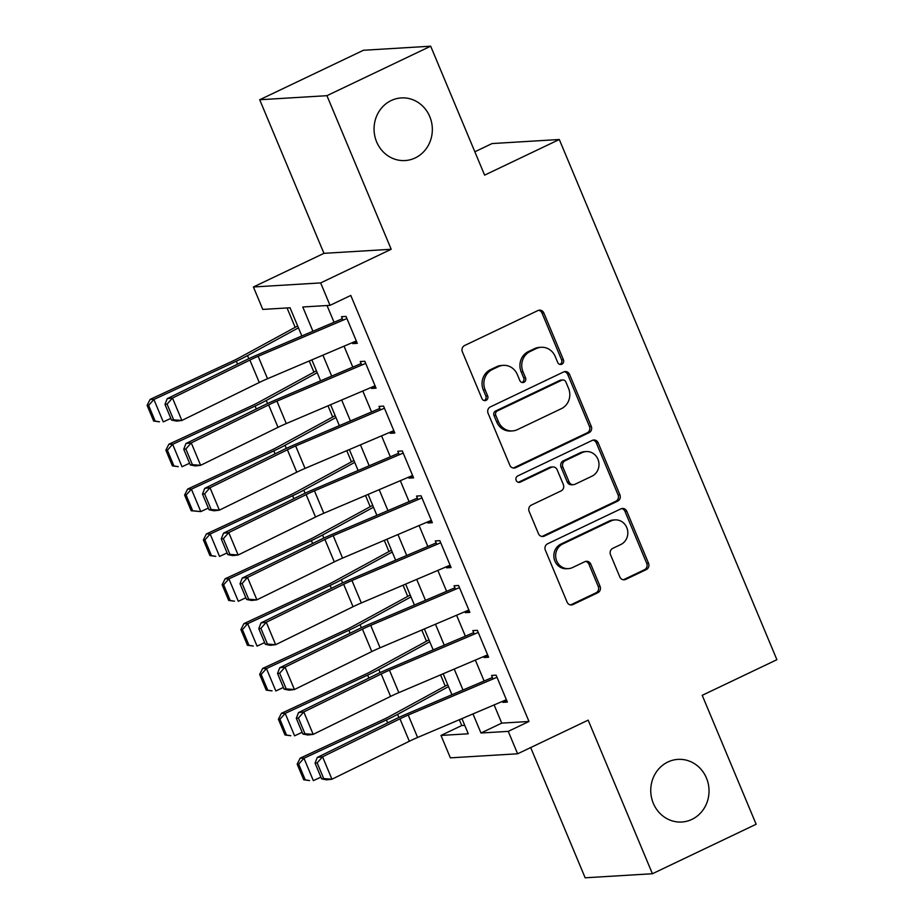 <?xml version="1.0" encoding="UTF-8"?>
<svg xmlns="http://www.w3.org/2000/svg" width="924" height="924" viewBox="0 0 924 924"><rect width="100%" height="100%" fill="white"/><g stroke="black" fill="none" stroke-linecap="round" stroke-linejoin="round"><path stroke-width="1.39" d="M561.861 364.218A3.373 3.13 86.5 0 0 563.421 359.771L543.855 313.005A4.816 4.47 86.5 0 0 537.941 310.545L464.633 345.507A4.816 4.47 86.5 0 0 462.393 351.859L481.958 398.625A3.373 3.13 86.5 0 0 486.105 400.346A3.373 3.13 86.5 0 0 487.664 395.911L485.135 389.859A15.396 14.299 86.5 0 1 492.273 369.554L498.382 366.632A15.396 14.299 86.5 0 1 503.349 365.35A15.396 14.299 86.5 0 1 517.313 374.509L519.842 380.561A3.373 3.13 86.5 0 0 523.977 382.282A3.373 3.13 86.5 0 0 525.537 377.835L523.007 371.783A15.396 14.299 86.5 0 1 530.157 351.478L536.255 348.567A15.396 14.299 86.5 0 1 541.221 347.285A15.396 14.299 86.5 0 1 555.185 356.433L557.715 362.485A3.373 3.13 86.5 0 0 561.861 364.218M559.852 364.403A3.373 3.13 86.5 0 0 561.607 359.886L542.042 313.109A4.816 4.47 86.5 0 0 538.588 310.291M484.095 400.542A3.373 3.13 86.5 0 0 485.851 396.015L483.31 389.963L485.135 389.859M521.979 382.467A3.373 3.13 86.5 0 0 523.723 377.951L521.194 371.898L523.007 371.783M667.89 762A31.381 29.141 86.5 0 0 651.616 798.024A31.381 29.141 86.5 0 0 681.785 822.014A31.381 29.141 86.5 0 0 691.903 819.392A31.381 29.141 86.5 0 0 708.165 783.367A31.381 29.141 86.5 0 0 677.997 759.378A31.381 29.141 86.5 0 0 667.89 762M391.187 100.543A31.381 29.141 86.5 0 0 374.925 136.567A31.381 29.141 86.5 0 0 405.093 160.557A31.381 29.141 86.5 0 0 415.199 157.935A31.381 29.141 86.5 0 0 431.473 121.91A31.381 29.141 86.5 0 0 401.305 97.921A31.381 29.141 86.5 0 0 391.187 100.543M619.819 576.946A4.816 4.47 86.5 0 0 625.733 579.394L646.303 569.588A4.816 4.47 86.5 0 0 648.533 563.247L626.807 511.307A4.816 4.47 86.5 0 0 620.893 508.847L547.586 543.809A4.816 4.47 86.5 0 0 545.345 550.161L567.082 602.101A4.816 4.47 86.5 0 0 572.995 604.562L597.84 592.711A4.816 4.47 86.5 0 0 600.069 586.359L590.771 564.137A4.816 4.47 86.5 0 0 584.857 561.677L572.534 567.555A12.878 11.954 86.5 0 1 568.387 568.63A12.878 11.954 86.5 0 1 556.005 558.789A12.878 11.954 86.5 0 1 562.681 544.005L610.949 520.974A12.878 11.954 86.5 0 1 615.095 519.9A12.878 11.954 86.5 0 1 627.477 529.752A12.878 11.954 86.5 0 1 620.801 544.525L612.751 548.371A4.816 4.47 86.5 0 0 610.521 554.712L619.819 576.946M494.121 704.92L501.732 723.122L528.99 721.471L508.246 731.369L517.625 753.788L450.369 757.853L440.991 735.435L468.26 733.783L461.919 718.618M430.676 46.2L326.946 95.68L259.702 99.746L363.432 50.266L430.676 46.2L484.615 175.133L559.297 139.501L776.899 659.701L702.217 695.322L756.144 824.254L652.413 873.734L588.161 720.143L517.625 753.788M259.702 99.746L323.943 253.338L391.199 249.272L326.946 95.68M391.199 249.272L320.651 282.917L330.03 305.347L302.772 306.987L312.924 331.254M528.99 721.471L350.785 295.449L330.03 305.347M589.038 432.698A4.816 4.47 86.5 0 0 591.268 426.345L569.542 374.405A4.816 4.47 86.5 0 0 563.628 371.945L490.321 406.918A4.816 4.47 86.5 0 0 488.08 413.259L509.817 465.199A4.816 4.47 86.5 0 0 515.731 467.659L589.038 432.698L587.225 432.802A4.816 4.47 86.5 0 0 589.454 426.461L567.729 374.52A4.816 4.47 86.5 0 0 564.275 371.702M598.174 442.85L619.9 494.79A4.816 4.47 86.5 0 1 617.671 501.143L544.363 536.105A4.816 4.47 86.5 0 1 538.449 533.645L529.14 511.422A4.816 4.47 86.5 0 1 531.381 505.082L561.111 490.898A4.816 4.47 86.5 0 0 563.34 484.546L557.172 469.808A4.816 4.47 86.5 0 0 551.258 467.348L520.304 482.109A3.373 3.13 86.5 0 1 515.985 479.822A3.373 3.13 86.5 0 1 517.729 475.952L592.261 440.39A4.816 4.47 86.5 0 1 598.174 442.85L596.361 442.966L618.087 494.906L619.9 494.79M530.676 747.562L585.158 877.8L652.413 873.734M352.356 342.631L352.76 343.601L357.299 343.324L346.05 316.424L341.499 316.701L342.966 320.212M371.113 387.479L371.517 388.45L376.056 388.172L364.807 361.272L360.256 361.538L361.734 365.061M389.87 432.328L390.274 433.298L394.814 433.021L383.564 406.11L379.013 406.387L380.492 409.898M408.627 477.165L409.032 478.135L413.582 477.858L402.321 450.958L397.782 451.235L399.249 454.747M427.385 522.014L427.789 522.984L432.34 522.707L421.078 495.795L416.539 496.072L418.006 499.584M446.142 566.851L446.546 567.821L451.097 567.555L439.836 540.644L435.296 540.921L436.763 544.432M464.899 611.7L465.315 612.67L469.854 612.393L458.593 585.493L454.054 585.77L455.52 589.281M483.668 656.548L484.072 657.518L488.611 657.241L477.362 630.33L472.811 630.607L474.278 634.118M327.038 305.521L334.049 322.268M344.04 346.165L352.806 367.105M362.809 391.014L371.563 411.954M381.566 435.851L390.321 456.803M400.323 480.699L409.078 501.64M419.08 525.548L427.847 546.488M437.837 570.385L446.604 591.337M456.595 615.234L465.361 636.174M475.352 660.082L484.118 681.023M502.425 701.385L502.829 702.356L507.368 702.09L496.119 675.178L491.568 675.456L493.046 678.967M287.064 307.946L295.16 327.315M309.24 360.972L313.917 372.153M327.997 405.821L332.675 417.001M346.766 450.658L351.443 461.85M365.523 495.507L370.201 506.687M384.28 540.355L388.958 551.536M403.037 585.192L407.715 596.384M421.794 630.041L426.472 641.221M440.552 674.89L445.229 686.07M459.309 719.727L461.746 725.536L464.737 725.352M559.297 139.501L492.053 143.566L474.844 151.779M461.746 725.536L440.991 735.435M301.848 335.966L290.044 307.761L262.786 309.413L253.407 286.983L320.651 282.917M323.943 253.338L253.407 286.983M472.984 713.917L480.977 733.009L508.246 731.369M322.915 355.151L331.681 376.103M341.672 400L350.439 420.94M360.441 444.848L369.196 465.788M379.198 489.685L387.953 510.637M397.955 534.534L406.71 555.474M416.712 579.383L425.479 600.323M435.47 624.22L444.236 645.171M454.227 669.068L462.993 690.009M451.917 694.721L443.162 673.781M433.16 649.872L424.393 628.932M414.402 605.035L405.636 584.095M395.645 560.187L386.879 539.246M376.888 515.338L368.122 494.398M358.119 470.501L349.364 449.561M339.362 425.652L330.607 404.712M320.605 380.815L311.85 359.863M501.732 723.122L480.977 733.009M352.76 343.601L356.641 341.753M371.517 388.45L375.398 386.602M390.274 433.298L394.155 431.439M409.032 478.135L412.913 476.287M427.789 522.984L431.681 521.124M446.546 567.821L450.438 565.973M465.315 612.67L469.196 610.822M484.072 657.518L487.953 655.659M502.829 702.356L506.71 700.508M541.221 347.285L539.408 347.389A15.396 14.299 86.5 0 0 534.442 348.683L536.255 348.567M521.194 371.898A15.396 14.299 86.5 0 1 528.332 351.594L534.442 348.683M503.349 365.35L501.524 365.465A15.396 14.299 86.5 0 0 496.569 366.747L498.382 366.632M483.31 389.963A15.396 14.299 86.5 0 1 490.459 369.658L496.569 366.747M513.259 468.018A4.816 4.47 86.5 0 0 513.906 467.775L587.225 432.802M565.869 381.97A3.373 3.13 86.5 0 0 561.723 380.249L497.378 410.937A3.373 3.13 86.5 0 0 495.807 415.384L498.486 421.771A15.396 14.299 86.5 0 0 512.45 430.919A15.396 14.299 86.5 0 0 517.405 429.637L561.399 408.651A15.396 14.299 86.5 0 0 568.537 388.346L565.869 381.97M562.808 379.96L560.995 380.076A3.373 3.13 86.5 0 0 559.909 380.353L561.723 380.249M512.45 430.919L510.626 431.034A15.396 14.299 86.5 0 1 496.662 421.875L493.993 415.488A3.373 3.13 86.5 0 1 495.553 411.053L559.909 380.353M541.891 536.463A4.816 4.47 86.5 0 0 542.538 536.22L615.858 501.247A4.816 4.47 86.5 0 0 618.087 494.906M552.806 466.943L550.993 467.059A4.816 4.47 86.5 0 0 549.445 467.452L518.491 482.224L520.304 482.109M591.961 476.183A12.878 11.954 86.5 0 0 598.636 461.399A12.878 11.954 86.5 0 0 586.255 451.559A12.878 11.954 86.5 0 0 582.108 452.633L565.107 460.741A4.816 4.47 86.5 0 0 562.878 467.082L569.045 481.831A4.816 4.47 86.5 0 0 574.959 484.292L591.961 476.183M586.255 451.559L584.442 451.663A12.878 11.954 86.5 0 0 580.295 452.737L582.108 452.633M573.411 484.696L571.586 484.8A4.816 4.47 86.5 0 1 567.221 481.935L561.053 467.197A4.816 4.47 86.5 0 1 563.293 460.845L580.295 452.737M596.361 442.966A4.816 4.47 86.5 0 0 592.908 440.147M615.095 519.9L613.282 520.016A12.878 11.954 86.5 0 0 609.124 521.09L610.949 520.974M568.387 568.63L566.562 568.734A12.878 11.954 86.5 0 1 554.192 558.893A12.878 11.954 86.5 0 1 560.868 544.109L609.124 521.09M570.524 604.908A4.816 4.47 86.5 0 0 571.171 604.666L596.015 592.815A4.816 4.47 86.5 0 0 598.244 586.474L588.946 564.241A4.816 4.47 86.5 0 0 585.504 561.422M623.273 579.752A4.816 4.47 86.5 0 0 623.919 579.51L644.49 569.704A4.816 4.47 86.5 0 0 646.719 563.351L624.994 511.411A4.816 4.47 86.5 0 0 621.54 508.593M297.655 325.953L240.009 357.392A24.521 3.199 157.3 0 1 232.559 361.122L150.104 399.399L153.892 399.48L236.348 361.203A36.775 4.805 -22.7 0 0 247.517 355.613L298.44 327.835M148.614 405.393L147.101 405.359L153.661 421.055L155.174 421.09L148.614 405.393L153.892 399.48L163.271 421.898L170.836 418.387M155.174 421.09L159.482 421.818L153.661 421.055M147.101 405.359L150.104 399.399M356.306 340.956L267.533 378.724A24.521 3.199 -22.7 0 0 259.263 382.49L181.866 420.466L176.588 421.101L171.552 420.097L173.666 419.843L167.094 404.146L164.98 404.4L171.552 420.097M346.927 318.526L258.154 356.294A24.521 3.199 -22.7 0 0 249.884 360.071L172.488 398.048L167.209 398.671L244.594 360.707A36.775 4.805 157.3 0 1 257.011 355.035L342.354 318.734M167.094 404.146L172.488 398.048L181.866 420.466L173.666 419.843M167.209 398.671L164.98 404.4M316.412 370.79L258.766 402.24A24.521 3.199 157.3 0 1 251.328 405.959L168.861 444.236L172.649 444.329L255.105 406.052A36.775 4.805 -22.7 0 0 266.274 400.462L317.209 372.684M167.371 450.242L165.858 450.207L172.418 465.904L173.931 465.939L167.371 450.242L172.649 444.329L182.028 466.747L189.593 463.236M173.931 465.939L178.24 466.666L172.418 465.904M165.858 450.207L168.861 444.236M335.181 415.638L277.535 447.077A24.521 3.199 157.3 0 1 270.085 450.808L187.618 489.085L191.407 489.166L273.862 450.889A36.775 4.805 -22.7 0 0 285.042 445.299L335.966 417.521M186.128 495.079L184.615 495.056L191.176 510.741L192.689 510.776L186.128 495.079L191.407 489.166L200.785 511.596L208.35 508.073M192.689 510.776L200.785 511.596L191.176 510.741M184.615 495.056L187.618 489.085M353.938 460.487L296.292 491.926A24.521 3.199 157.3 0 1 288.842 495.657L206.387 533.933L210.164 534.014L292.631 495.738A36.775 4.805 -22.7 0 0 303.8 490.147L354.724 462.37M204.885 539.928L203.372 539.893L209.944 555.59L211.457 555.624L204.885 539.928L210.164 534.014L219.542 556.433L227.108 552.922M211.457 555.624L215.766 556.352L209.944 555.59M203.372 539.893L206.387 533.933M372.695 505.324L315.049 536.775A24.521 3.199 157.3 0 1 307.6 540.494L225.144 578.771L228.921 578.863L311.388 540.575A36.775 4.805 -22.7 0 0 322.557 534.996L373.481 507.218M223.643 584.777L222.13 584.742L228.702 600.438L230.215 600.473L223.643 584.777L228.921 578.863L238.3 601.281L245.865 597.77M230.215 600.473L234.523 601.201L228.702 600.438M222.13 584.742L225.144 578.771M375.063 385.793L286.29 423.562A24.521 3.199 -22.7 0 0 278.02 427.338L200.623 465.315L195.345 465.939L190.309 464.945L192.423 464.691L185.851 448.995L183.749 449.249L190.309 464.945M365.685 363.375L276.911 401.143A24.521 3.199 -22.7 0 0 268.641 404.92L191.245 442.885L185.967 443.52L263.352 405.544A36.775 4.805 157.3 0 1 275.768 399.884L361.111 363.582M185.851 448.995L191.245 442.885L200.623 465.315L192.423 464.691M185.967 443.52L183.749 449.249M393.82 430.642L305.047 468.41A24.521 3.199 -22.7 0 0 296.777 472.187L219.381 510.152L214.102 510.787L209.067 509.794L211.18 509.54L204.62 493.843L202.506 494.097L209.067 509.794M384.442 408.223L295.668 445.98A24.521 3.199 -22.7 0 0 287.399 449.757L210.002 487.733L204.724 488.369L282.12 450.392A36.775 4.805 157.3 0 1 294.537 444.733L379.868 408.42M204.62 493.843L210.002 487.733L219.381 510.152L211.18 509.54M204.724 488.369L202.506 494.097M412.578 475.479L323.816 513.247A24.521 3.199 -22.7 0 0 315.534 517.024L238.138 555.001L232.86 555.624L227.824 554.631L229.937 554.377L223.377 538.68L221.263 538.935L227.824 554.631M403.199 453.06L314.437 490.829A24.521 3.199 -22.7 0 0 306.156 494.606L228.759 532.582L223.481 533.206L300.877 495.241A36.775 4.805 157.3 0 1 313.294 489.57L398.625 453.268M223.377 538.68L228.759 532.582L238.138 555.001L229.937 554.377M223.481 533.206L221.263 538.935M431.346 520.327L342.573 558.096A24.521 3.199 -22.7 0 0 334.292 561.873L256.895 599.838L251.617 600.473L246.581 599.48L248.695 599.226L242.134 583.529L240.021 583.783L246.581 599.48M421.956 497.909L333.194 535.677A24.521 3.199 -22.7 0 0 324.913 539.454L247.517 577.419L242.238 578.054L319.635 540.078A36.775 4.805 157.3 0 1 332.051 534.418L417.382 498.105M242.134 583.529L247.517 577.419L256.895 599.838L248.695 599.226M242.238 578.054L240.021 583.783M391.453 550.173L333.807 581.612A24.521 3.199 157.3 0 1 326.357 585.342L243.901 623.619L247.678 623.7L330.145 585.423A36.775 4.805 -22.7 0 0 341.314 579.833L392.238 552.055M242.4 629.614L240.887 629.579L247.459 645.275L248.972 645.31L242.4 629.614L247.678 623.7L257.068 646.119L264.634 642.607M248.972 645.31L253.28 646.038L247.459 645.275M240.887 629.579L243.901 623.619M450.103 565.176L361.33 602.945A24.521 3.199 -22.7 0 0 353.049 606.721L275.652 644.686L270.374 645.322L265.35 644.317L267.452 644.074L260.891 628.378L258.778 628.632L265.35 644.317M440.725 542.746L351.952 580.515A24.521 3.199 -22.7 0 0 343.67 584.291L266.274 622.268L260.995 622.891L338.392 584.927A36.775 4.805 157.3 0 1 350.808 579.267L436.151 542.954M260.891 628.378L266.274 622.268L275.652 644.686L267.452 644.074M260.995 622.891L258.778 628.632M410.21 595.021L352.564 626.46A24.521 3.199 157.3 0 1 345.114 630.191L262.659 668.468L266.447 668.549L348.902 630.272A36.775 4.805 -22.7 0 0 360.071 624.682L410.995 596.904M261.169 674.462L259.656 674.428L266.216 690.124L267.729 690.159L261.169 674.462L266.447 668.549L275.826 690.967L283.391 687.456M267.729 690.159L272.037 690.886L266.216 690.124M259.656 674.428L262.659 668.468M468.861 610.013L380.087 647.782A24.521 3.199 -22.7 0 0 371.806 651.559L294.421 689.535L289.131 690.159L284.107 689.165L286.221 688.911L279.649 673.215L277.535 673.469L284.107 689.165M459.482 587.595L370.709 625.363A24.521 3.199 -22.7 0 0 362.427 629.14L285.042 667.105L279.753 667.74L357.149 629.775A36.775 4.805 157.3 0 1 369.565 624.104L454.908 587.803M279.649 673.215L285.042 667.105L294.421 689.535L286.221 688.911M279.753 667.74L277.535 673.469M428.967 639.858L371.321 671.309A24.521 3.199 157.3 0 1 363.883 675.028L281.416 713.305L285.204 713.386L367.66 675.109A36.775 4.805 -22.7 0 0 378.828 669.53L429.764 641.753M279.926 719.311L278.413 719.276L284.973 734.973L286.486 735.007L279.926 719.311L285.204 713.386L294.583 735.816L302.148 732.305M286.486 735.007L290.794 735.735L284.973 734.973M278.413 719.276L281.416 713.305M487.618 654.862L398.845 692.63A24.521 3.199 -22.7 0 0 390.575 696.407L313.178 734.372L307.9 735.007L302.864 734.014L304.978 733.76L298.406 718.064L296.292 718.318L302.864 734.014M478.239 632.443L389.466 670.212A24.521 3.199 -22.7 0 0 381.196 673.989L303.8 711.954L298.521 712.589L375.906 674.612A36.775 4.805 157.3 0 1 388.323 668.953L473.666 632.64M298.406 718.064L303.8 711.954L313.178 734.372L304.978 733.76M298.521 712.589L296.292 718.318M447.724 684.707L390.078 716.146A24.521 3.199 157.3 0 1 382.64 719.877L300.173 758.154L303.961 758.234L386.417 719.958A36.775 4.805 -22.7 0 0 397.586 714.368L448.521 686.59M298.683 764.148L297.17 764.113L303.73 779.81L305.243 779.844L298.683 764.148L303.961 758.234L313.34 780.653L320.905 777.142M305.243 779.844L309.552 780.572L303.73 779.81M297.17 764.113L300.173 758.154M506.375 699.711L417.602 737.479A24.521 3.199 -22.7 0 0 409.332 741.256L331.935 779.221L326.657 779.856L321.621 778.851L323.735 778.609L317.163 762.912L315.061 763.155L321.621 778.851M496.997 677.28L408.223 715.049A24.521 3.199 -22.7 0 0 399.953 718.826L322.557 756.802L317.279 757.426L394.675 719.461A36.775 4.805 157.3 0 1 407.08 713.802L492.423 677.488M317.163 762.912L322.557 756.802L331.935 779.221L323.735 778.609M317.279 757.426L315.061 763.155M561.607 359.886L563.421 359.771M485.851 396.015L487.664 395.911M523.723 377.951L525.537 377.835M528.332 351.594L530.157 351.478M490.459 369.658L492.273 369.554M542.042 313.109L543.855 313.005M513.906 467.775L515.731 467.659M567.729 374.52L569.542 374.405M589.454 426.461L591.268 426.345M495.553 411.053L497.378 410.937M493.993 415.488L495.807 415.384M496.662 421.875L498.486 421.771M615.858 501.247L617.671 501.143M542.538 536.22L544.363 536.105M549.445 467.452L551.258 467.348M563.293 460.845L565.107 460.741M561.053 467.197L562.878 467.082M567.221 481.935L569.045 481.831M560.868 544.109L562.681 544.005M588.946 564.241L590.771 564.137M598.244 586.474L600.069 586.359M596.015 592.815L597.84 592.711M571.171 604.666L572.995 604.562M624.994 511.411L626.807 511.307M646.719 563.351L648.533 563.247M644.49 569.704L646.303 569.588M623.919 579.51L625.733 579.394M236.348 361.203L237.583 364.148M247.517 355.613L248.81 358.697M267.533 378.724L258.154 356.294M259.263 382.49L249.884 360.071M255.105 406.052L256.341 408.986M266.274 400.462L267.567 403.534M273.862 450.889L275.098 453.834M285.042 445.299L286.325 448.383M292.631 495.738L293.855 498.683M303.8 490.147L305.082 493.231M311.388 540.575L312.612 543.52M322.557 534.996L323.839 538.068M286.29 423.562L276.911 401.143M278.02 427.338L268.641 404.92M305.047 468.41L295.668 445.98M296.777 472.187L287.399 449.757M323.816 513.247L314.437 490.829M315.534 517.024L306.156 494.606M342.573 558.096L333.194 535.677M334.292 561.873L324.913 539.454M330.145 585.423L331.369 588.369M341.314 579.833L342.596 582.917M361.33 602.945L351.952 580.515M353.049 606.721L343.67 584.291M348.902 630.272L350.138 633.217M360.071 624.682L361.365 627.754M380.087 647.782L370.709 625.363M371.806 651.559L362.427 629.14M367.66 675.109L368.895 678.054M378.828 669.53L380.122 672.603M398.845 692.63L389.466 670.212M390.575 696.407L381.196 673.989M386.417 719.958L387.653 722.903M397.586 714.368L398.879 717.451M417.602 737.479L408.223 715.049M409.332 741.256L399.953 718.826"/></g></svg>
